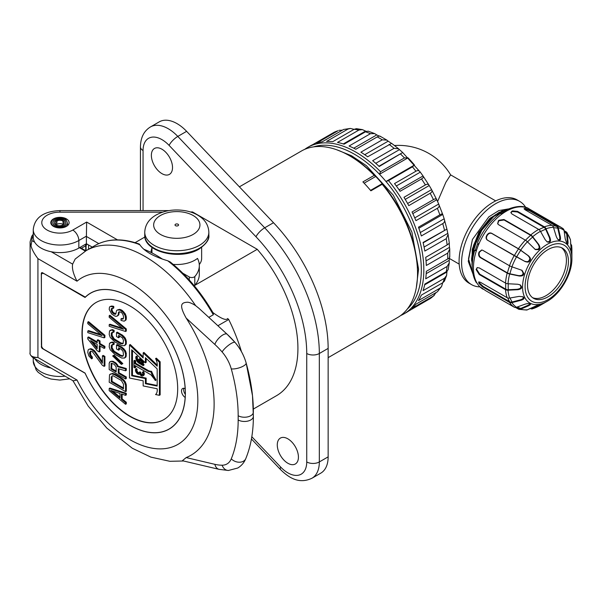 <?xml version="1.0" encoding="UTF-8"?>
<svg xmlns="http://www.w3.org/2000/svg" width="602" height="602" viewBox="0 0 602 602"><rect width="100%" height="100%" fill="white"/><g stroke="black" fill="none" stroke-linecap="round" stroke-linejoin="round"><path stroke-width="0.9" d="M334.148 132.267A96.154 55.512 60 0 1 338.031 130.747L334.148 132.267L312.747 144.63A96.154 55.512 -120 0 0 310.286 145.91L307.765 147.362A96.154 55.512 60 0 1 380.524 171.728L404.446 157.92L408.028 157.822L379.516 174.287L380.524 171.728M378.936 166.235L402.685 152.524L379.215 166.498A96.154 55.512 -120 0 0 372.653 160.681L394.054 148.318L398.659 148.845L399.442 149.642A92.595 53.458 60 0 1 402.685 152.524L420.286 172.164A92.595 53.458 60 0 1 423.04 175.98L429.218 185.529A92.595 53.458 60 0 1 431.596 189.645L436.774 199.766A92.595 53.458 60 0 1 438.7 204.055L442.733 214.447A92.595 53.458 60 0 1 444.156 218.782L446.91 229.121A92.595 53.458 60 0 1 447.783 233.373L448.084 234.441L446.232 238.701L424.831 251.057A96.154 55.512 -120 0 0 423.071 242.455L446.91 229.121L423.161 242.832M391.503 143.449L367.664 156.783A96.154 55.512 -120 0 0 360.891 152.186L382.293 139.83L386.875 140.115L388.155 141.177A92.595 53.458 60 0 1 391.3 143.299M380.095 136.519C379.975 135.736 379.019 135.864 377.236 136.91L355.827 149.266A96.154 55.512 -120 0 0 349.055 146.038L370.456 133.682L374.692 133.606L376.747 134.923A92.595 53.458 60 0 1 379.162 136.06M374.692 133.606L368.1 131.138L365.474 131.815L344.066 144.179A96.154 55.512 -120 0 0 337.504 142.418L358.905 130.055L362.412 129.618L365.565 131.093A92.595 53.458 60 0 1 366.498 131.319M362.412 129.618L356.422 128.67L354.149 129.31L332.74 141.666A96.154 55.512 -120 0 0 326.577 141.432L347.986 129.069L350.349 128.444L354.104 129.332M350.349 128.444L343.599 129.46L322.198 141.824A96.154 55.512 -120 0 0 316.629 143.11L338.031 130.747M304.717 149.364A96.154 55.512 60 0 1 307.765 147.362M408.028 157.822A94.371 54.489 60 0 1 414.485 165.023L412.43 166.829L388.508 180.645A96.154 55.512 60 0 1 403.919 313.905A96.154 55.512 60 0 1 400.669 315.546M412.43 166.829A96.154 55.512 60 0 1 415.929 171.224C417.713 170.17 419.165 170.486 420.286 172.164L396.342 185.988M399.081 189.818L423.04 175.98C423.808 176.928 423.296 177.914 421.498 178.937L400.097 191.301A96.154 55.512 -120 0 0 394.521 183.58L415.929 171.224M421.498 178.937A96.154 55.512 60 0 1 425.373 184.934C427.164 183.888 428.443 184.092 429.218 185.529L405.236 199.375M407.607 203.491L431.596 189.645C432.454 191.037 431.98 192.241 430.182 193.265L408.781 205.621A96.154 55.512 -120 0 0 403.972 197.298L425.373 184.934M430.182 193.265A96.154 55.512 60 0 1 433.44 199.623C435.223 198.577 436.337 198.63 436.774 199.766L412.806 213.605M414.755 217.886L438.7 204.055C439.588 205.869 439.136 207.284 437.338 208.307L415.937 220.663A96.154 55.512 -120 0 0 412.031 211.979L433.44 199.623M437.338 208.307A96.154 55.512 60 0 1 439.874 214.831C441.657 213.793 442.613 213.665 442.733 214.447L418.841 228.241M420.294 232.553L444.156 218.782C445.013 220.979 444.539 222.589 442.741 223.605L421.34 235.961A96.154 55.512 -120 0 0 418.465 227.187L439.874 214.831M446.232 238.701A96.154 55.512 60 0 1 447.113 244.961L449.182 243.343M449.205 243.592A92.595 53.458 60 0 1 449.476 247.377L449.747 249.025L447.707 253.126L426.306 265.482A96.154 55.512 -120 0 0 425.712 257.325L447.113 244.961M338.994 130.333L342.395 130.16M399.442 149.642L375.746 163.323M388.155 141.177L364.729 154.699M376.747 134.923L353.758 148.197M365.565 131.093L343.313 143.931M449.408 257.731A92.595 53.458 60 0 1 449.182 260.388L449.295 262.818L447.113 266.453L425.712 278.809A96.154 55.512 -120 0 0 426.306 271.329L447.707 258.973C449.506 257.942 450.093 257.182 449.476 256.685M447.181 271.066A92.595 53.458 60 0 1 446.91 271.991L446.609 275.453L444.479 278.267L423.071 290.631A96.154 55.512 -120 0 0 424.831 284.061L446.232 271.705L448.136 269.771L449.295 262.818M442.703 282.789L441.59 286.492L439.874 288.223L418.465 300.579A96.154 55.512 -120 0 0 421.34 295.123L442.741 282.767L444.434 281.111L446.609 275.453M436.134 292.519L433.44 296.003L412.031 308.359A96.154 55.512 -120 0 0 415.937 304.183L437.338 291.827L441.59 286.492M425.396 301.369L408.781 310.963L430.528 298.389L434.283 295.379M403.919 313.905L406.433 312.453A96.154 55.512 -120 0 0 408.781 310.963M388.508 180.645L385.972 181.48L414.485 165.023M407.298 309.044A94.371 54.489 -120 0 0 385.972 181.48A94.371 54.489 60 0 0 379.516 174.287A94.371 54.489 -120 0 0 313.672 146.865M350.808 156.49L349.544 155.76L350.808 156.49A94.371 54.489 60 0 1 375.738 176.469A94.371 54.489 60 0 1 382.195 183.663A94.371 54.489 60 0 1 417.54 272.066L417.54 273.526A96.154 55.512 60 0 1 397.621 317.54L328.143 357.656M417.54 273.526A96.154 55.512 60 0 0 382.21 184.28L370.885 190.819A96.154 55.512 60 0 0 362.893 181.909L374.226 175.363A96.154 55.512 60 0 0 349.544 155.76A96.154 55.512 -120 0 0 301.467 150.997L239.393 186.838M374.226 175.363L375.738 176.469L364.12 183.181M382.21 184.28L382.195 183.663L370.531 190.398M251.817 436.721L280.675 467.069A8.902 2.799 136.4 0 0 280.517 469.568C289.178 478.056 299.156 484.271 311.949 478.244L320.768 473.157A35.616 20.558 -120 0 0 328.143 456.858L328.143 348.4A124.644 71.962 -120 0 0 273.504 222.717L186.62 131.334A35.616 20.558 -120 0 0 159.244 121.867L150.432 126.954C143.923 130.965 140.59 137.61 140.447 146.896L140.447 210.587M161.946 149.221A14.96 8.639 60 0 1 171.713 162.397A14.96 8.639 60 0 1 169.418 174.384A14.96 8.639 60 0 1 161.946 173.639A14.96 8.639 60 0 1 152.171 160.463A14.96 8.639 60 0 1 154.466 148.476A14.96 8.639 60 0 1 161.946 149.221M287.854 438.828A14.96 8.639 60 0 1 297.621 452.012A14.96 8.639 60 0 1 295.326 463.991A14.96 8.639 60 0 1 287.854 463.254A14.96 8.639 60 0 1 278.079 450.07A14.96 8.639 60 0 1 280.374 438.09A14.96 8.639 60 0 1 287.854 438.828M190.503 211.994A103.273 59.628 60 0 1 192.55 211.957L257.242 249.311A103.273 59.628 60 0 1 276.536 395.672L253.337 409.067M135.089 242.659L144.894 237M53.473 218.895A9.173 5.298 180 0 1 63.466 217.743A9.173 5.298 180 0 1 69.125 222.635A9.173 5.298 180 0 1 66.438 226.382A9.173 5.298 180 0 1 56.445 227.526A9.173 5.298 180 0 1 50.786 222.635A9.173 5.298 180 0 1 53.473 218.895M162.593 212.152L59.959 212.152A18.165 10.482 0 0 0 43.178 226.653A18.165 10.482 0 0 0 72.797 230.054L86.65 222.055L86.402 236.157A8.902 5.14 -60 0 0 86.395 236.451L98.788 243.599M59.959 212.152L59.959 210.587C47.581 211.129 34.811 215.034 33.245 229.618L33.245 237.18A26.706 15.419 0 0 0 49.733 251.425A26.706 15.419 0 0 0 78.839 248.084L86.395 243.72L86.395 236.451M86.395 243.72L92.264 247.106M151.29 252.584L151.079 251.034L151.96 247.858M191.767 212.408L192.55 211.957M257.242 249.311L194.536 285.514A3.559 2.054 0 0 0 194.8 285.303A42.734 24.674 0 0 0 199.315 274.264L199.315 265.542A42.734 24.674 0 0 0 197.486 258.408A25.638 14.802 180 0 1 173.188 264.383M201.64 247.384L201.64 258.401A24.84 14.343 180 0 1 199.277 264.511M194.8 285.303L194.8 276.581A42.734 24.674 0 0 0 199.315 265.542M182.82 273.218L189.261 276.943A3.559 2.054 0 0 0 194.8 276.581M175.543 225.69A1.783 1.031 0 0 0 177.485 225.916A1.783 1.031 0 0 0 178.583 224.967A1.783 1.031 0 0 0 178.057 224.237A1.783 1.031 0 0 0 176.115 224.012A1.783 1.031 0 0 0 175.016 224.967A1.783 1.031 0 0 0 175.543 225.69M143.765 249.213A110.934 64.045 60 0 1 162.495 259.153M139.092 244.69L139.792 244.653A117.518 67.853 60 0 0 94.996 245.533L86.184 250.62L75.182 259.033L72.639 264.127C71.834 268.289 73.293 273.978 77.011 281.194L37.926 258.619L37.926 357.483C32.207 357.287 29.596 355.647 30.1 352.554L30.1 352.569M77.011 380.05L37.926 357.483L32.711 357.483L73.158 380.84L77.011 380.05A96.154 55.512 -120 0 0 176.213 445.307A96.154 55.512 -120 0 0 176.213 330.483A96.154 55.512 -120 0 0 77.011 281.194M85.379 297.155L42.584 272.796A1.783 1.031 60 0 0 41.688 272.706A1.783 1.031 60 0 0 41.32 273.526L41.628 346.331M85.078 297.335A78.523 45.338 60 0 1 90.571 293.114A78.523 45.338 60 0 1 169.102 338.452A78.523 45.338 60 0 1 169.102 429.121A78.523 45.338 60 0 1 85.078 373.225L42.584 348.686A1.783 1.031 60 0 1 41.32 346.511M37.926 258.619C34.337 253.893 32.034 249.657 31.018 245.909A26.706 15.419 180 0 1 30.1 241.899L30.1 352.396A26.706 15.419 0 0 0 30.1 352.554C29.543 353.683 30.409 355.33 32.711 357.483M169.32 428.895A78.523 45.338 -120 0 0 170.148 428.481M91.654 292.519A78.523 45.338 -120 0 0 90.887 293.039M185.356 394.34A5.343 3.085 60 0 1 183.919 388.282M44.029 273.632L85.063 297.471A78.433 45.285 -120 0 1 90.616 293.189L92.49 292.113M43.901 273.707A3.559 2.054 -120 0 0 42.125 273.526A3.559 2.054 -120 0 0 41.387 275.159L41.387 344.946A3.559 2.054 -120 0 0 43.901 349.303L85.063 373.074A78.433 45.285 -120 0 0 169.057 429.045A78.433 45.285 -120 0 0 185.168 397.425A5.343 3.085 60 0 1 181.781 392.715A5.343 3.085 60 0 1 182.624 388.516A5.343 3.085 60 0 1 185.168 388.704A78.433 45.285 -120 0 0 149.304 312.393A78.433 45.285 -120 0 0 90.616 293.189M81.992 333.493A67.665 39.062 -120 0 0 111.528 401.587A67.665 39.062 -120 0 0 163.669 419.714A67.665 39.062 -120 0 0 177.68 388.741A67.665 39.062 -120 0 0 148.145 320.648A67.665 39.062 -120 0 0 96.004 302.52A67.665 39.062 -120 0 0 81.992 333.493M96.132 302.445A67.665 39.062 -120 0 0 82.241 333.35A67.665 39.062 -120 0 0 111.694 401.353A67.665 39.062 -120 0 0 163.797 419.647M159.402 395.311L160.155 394.874L160.155 361.794L156.339 358.152L155.579 358.589A10.189 5.877 60 0 1 157.175 366.197L143.171 352.855L143.171 357.994L129.483 344.954L129.483 378.033L143.171 380.803L143.171 385.935L157.175 388.764A10.415 6.012 60 0 1 155.579 394.536L159.402 395.311L159.402 362.231L155.579 358.589M157.265 365.128L143.923 352.418L143.171 352.855M143.171 356.835L130.235 344.517L129.483 344.954M104.154 366.355L104.906 365.918L104.906 356.422L103.168 355.413L102.408 355.85L102.408 363.239L94.747 352.215L92.309 350.018L90.217 349.077L88.825 349.326L88.133 349.98L87.779 352.418L88.825 355.925L91.617 358.852L91.617 357.528L89.871 355.21L89.525 352.629L90.571 351.124L92.309 351.598L102.408 365.346L104.154 366.355L104.154 356.858L102.408 355.85M102.408 361.712L94.461 350.65L90.977 348.641L88.825 349.326M91.617 358.852L92.369 358.416L92.369 357.099L90.631 354.774L90.609 351.124M97.185 341.936L88.539 336.947L87.779 337.383L87.779 338.964L97.185 350.725L99.277 351.929L100.03 351.493L100.03 346.037M99.277 351.929L99.277 345.601L104.154 348.415L104.906 347.979L104.906 346.391L100.03 343.576L100.03 340.943L97.938 339.731L97.185 340.168L97.185 342.809L87.779 337.383M104.154 337.857L104.906 337.421L104.906 335.314L88.539 321.641L87.779 322.078L87.779 323.665L102.062 335.6L87.779 331.047L87.779 332.635L104.154 337.857L104.154 335.75L87.779 322.078M100.752 334.501L88.539 330.611L87.779 331.047M122.131 398.81L121.378 399.246L121.378 393.971L125.555 395.326L126.307 394.889L126.307 393.309L109.94 388.079L109.188 388.516L109.188 390.63L125.555 404.296L126.307 403.859L126.307 402.279L122.131 398.81L122.131 394.22M125.555 391.639L126.307 391.202L126.307 384.866L125.269 381.886L123.869 380.028L120.739 377.431L115.516 374.414L112.378 373.398L109.534 374.737L109.188 382.187L125.555 391.639L125.555 385.303L124.509 382.323L123.117 380.464L119.986 377.868L114.756 374.85L111.626 373.834L110.234 374.083M119 372.728L118.24 373.165L118.24 368.68L125.555 370.794L126.307 370.358L126.307 368.514L118.301 366.264L116.209 363.209L112.732 361.2L110.294 361.636L109.188 363.187L109.188 369.523L125.555 378.974L126.307 378.538L126.307 376.95L119 372.728L119 368.898M122.071 364.037L122.831 363.6L114.124 355.142L112.672 355.97L121.378 364.421L122.071 364.037L113.364 355.579L112.672 355.97M124.509 358.055L125.961 356.963L126.307 353.472L125.269 350.492L122.477 347.565L117.255 344.555L116.502 344.991L116.502 348.942L118.586 350.153L118.586 347.775L121.378 349.386L123.117 351.448L123.463 355.075L122.424 356.324L119.986 355.707L114.756 352.689L112.318 350.492L111.28 348.039L111.28 345.668L112.318 344.419L113.364 344.758L113.364 343.178L111.626 342.44L109.534 343.343L109.188 346.835L110.234 349.815L114.756 354.269L121.724 358.032L124.509 358.055L125.555 356.286L125.555 353.908L124.509 350.928L121.724 348.001L116.502 344.991M118.586 350.153L119.346 349.717L119.346 348.212M123.139 355.88L120.739 355.27L114.124 351.184L112.032 347.602L112.356 344.434M113.364 344.758L114.124 344.329L114.124 342.741L112.378 342.004L110.234 342.688M124.509 345.653L125.961 344.57L126.307 343.449L126.307 341.071L125.269 338.098L122.477 335.171L117.255 332.153L116.502 332.59L116.502 336.548L118.586 337.752L118.586 335.382L122.424 337.85L123.463 340.303L123.117 343.531L121.378 343.847L119.986 343.306L114.756 340.288L112.318 338.091L111.28 335.638L111.28 333.267L112.318 332.026L113.364 332.364L113.364 330.776L111.626 330.039L109.534 330.942L109.188 334.434L110.234 337.413L114.756 341.876L121.724 345.631L124.509 345.653L125.555 343.885L125.555 341.507L124.509 338.535L121.724 335.607L116.502 332.59M118.586 337.752L119.346 337.316L119.346 335.811M123.139 343.486L120.739 342.869L114.124 338.783L112.032 335.201L112.356 332.033M113.364 332.364L114.124 331.928L114.124 330.34L112.378 329.603L110.234 330.287M125.555 331.484L126.307 331.047L126.307 328.94L109.94 315.267L109.188 315.704L109.188 317.284L123.463 329.226L109.188 324.674L109.188 326.254L125.555 331.484L125.555 329.377L109.188 315.704M122.161 328.128L109.94 324.237L109.188 324.674M113.018 308.42L113.77 307.983L113.77 306.395L111.332 306.049L109.534 306.937L109.188 309.375L111.626 313.943L114.41 315.817L115.802 316.359L117.194 316.11L118.24 314.598L118.586 312.16L119.286 311.776L121.378 312.453L122.424 313.582L123.463 316.035L123.463 318.142L123.117 319L121.025 318.849L121.025 320.43L124.162 321.182L125.208 320.467L125.555 319.346L125.208 315.719L123.117 312.4L119.986 310.068L117.194 310.038L116.502 310.692L115.802 313.981L114.064 314.033L112.318 312.762L111.28 310.579L111.28 308.992L111.626 308.405L113.018 308.42L113.018 306.832L110.58 306.486L109.534 306.937M117.194 316.11L118.647 315.019L119.324 311.776M123.252 318.676L121.785 318.413L121.025 318.849M124.162 321.182L125.961 320.031L126.307 318.909L126.307 316.802L125.269 313.823L122.477 310.632L120.739 309.631L119.346 309.353L117.194 310.038M115.84 313.928L113.078 312.325L112.032 310.143L112.183 308.307M160.155 361.794L159.402 362.231M157.175 386.063L145.398 383.685L145.398 378.545L131.71 375.783L131.71 349.785L145.398 362.818L145.398 357.686L157.175 368.906L157.175 386.063M157.175 385.476L146.151 383.248L145.398 383.685M146.151 383.248L146.151 378.109L132.463 375.347L132.463 350.499M145.398 362.818L146.151 362.381L146.151 358.408M155.692 379.982L155.203 380.193A28.422 16.404 60 0 1 150.914 372.013L150.53 371.675A8.992 5.192 60 0 1 147.287 370.832L134.893 363.676L134.893 361.29L133.937 360.741L133.937 367.355L134.893 367.905L134.893 365.519L150.124 374.316A4.53 2.619 60 0 1 152.148 376.31L155.203 380.193M133.937 360.741L134.69 360.305L135.646 360.854L135.646 363.239L148.039 370.396A8.992 5.192 -120 0 0 151.283 371.238L151.674 371.577A28.422 16.404 -120 0 0 155.963 379.757M134.893 367.905L135.646 367.468L135.646 365.956M143.035 363.292L144.066 362.193L141.47 359.522A2.686 1.55 -120 0 0 139.431 358.845L138.678 359.281A2.686 1.55 -120 0 0 138.452 361.93A3.492 2.017 60 0 1 136.684 357.257L135.962 356.58A4.56 2.634 -120 0 0 139.024 363.217L143.171 365.61L143.171 364.744L140.025 362.923A1.61 0.933 60 0 1 138.972 361.501A1.61 0.933 60 0 1 139.212 360.214A1.61 0.933 60 0 1 140.439 360.621L143.035 363.292L143.314 362.63L140.718 359.958A2.686 1.55 -120 0 0 138.678 359.281M135.962 356.58L136.722 356.143L137.437 356.828A3.492 2.017 -120 0 0 138.136 360.229M143.171 365.61L143.923 365.173L143.923 364.308L140.778 362.487L140.025 362.923M139.687 360.154A1.61 0.933 -120 0 0 140.778 362.487M142.651 374.61A2.167 1.249 -120 0 1 140.71 372.811L139.957 371.788L139.197 372.849A2.167 1.249 60 0 1 138.844 373.293A2.167 1.249 60 0 1 136.85 372.314A2.167 1.249 60 0 1 136.406 369.809L135.736 369.011A3.236 1.866 -120 0 0 136.398 372.758A3.236 1.866 -120 0 0 139.378 374.218A3.236 1.866 -120 0 0 139.641 374.008A3.236 1.866 -120 0 0 142.877 375.874A3.236 1.866 -120 0 0 142.779 371.976L142.275 372.337A2.167 1.249 60 0 1 142.343 374.948A2.167 1.249 60 0 1 139.95 373.248L139.205 372.224M135.736 369.011L136.488 368.575L137.158 369.372A2.167 1.249 -120 0 0 137.399 371.554A2.167 1.249 -120 0 0 139.152 372.962M142.877 375.874L143.63 375.437A3.236 1.866 -120 0 0 143.532 371.539L142.779 371.976M146.151 378.109L145.398 378.545M132.463 375.347L131.71 375.783M135.646 360.854L134.893 361.29M135.646 363.239L134.893 363.676M143.923 364.308L143.171 364.744M137.437 356.828L136.684 357.257M144.066 362.193L143.314 362.63M140.71 372.811L139.95 373.248M140.71 372.232L139.957 372.668M137.158 369.372L136.406 369.809M90.277 352.193L89.525 352.629M90.277 353.254L89.525 353.69M90.631 354.774L89.871 355.21M91.323 355.963L90.571 356.399M92.369 357.099L91.617 357.528M90.977 348.641L90.217 349.077M92.369 349.183L91.617 349.619M93.062 349.581L92.309 350.018M94.461 350.65L93.701 351.086M95.5 351.779L94.747 352.215M104.906 356.422L104.154 356.858M100.03 340.943L99.277 341.379L97.185 340.168M100.03 343.576L99.277 344.013L99.277 341.379M104.906 346.391L104.154 346.827L99.277 344.013M104.154 348.415L104.154 346.827M97.185 348.874L90.571 340.574L97.185 344.389L97.185 348.874M97.185 347.489L92.61 341.748M104.906 335.314L104.154 335.75M126.307 393.309L125.555 393.746L109.188 388.516M125.555 395.326L125.555 393.746M126.307 402.279L125.555 402.715L121.378 399.246M125.555 404.296L125.555 402.715M110.58 390.374L119.986 393.43L119.986 398.178L110.58 390.374M119.986 397.117L112.687 391.059M112.378 373.398L111.626 373.834M113.77 373.669L113.018 374.105M115.516 374.414L114.756 374.85M120.739 377.431L119.986 377.868M122.477 378.696L121.724 379.132M123.869 380.028L123.117 380.464M125.269 381.886L124.509 382.323M125.961 383.346L125.208 383.783M126.307 384.866L125.555 385.303M111.28 381.811L111.28 377.063L112.318 375.814L113.364 375.889L121.378 380.517L123.463 384.099L123.463 388.847L111.28 381.811L112.032 381.375L112.032 376.626L111.28 377.063M112.032 376.626L112.363 375.821M123.463 387.974L112.032 381.375M126.307 376.95L125.555 377.386L118.24 373.165M125.555 378.974L125.555 377.386M111.332 361.185L109.534 362.073M112.732 361.2L110.58 361.621M113.77 361.539L113.018 361.975L111.972 361.636M115.163 362.344L114.41 362.78L113.018 361.975M116.209 363.209L115.456 363.646L114.41 362.78M117.601 364.804L116.848 365.241L115.456 363.646M118.301 366.264L117.548 366.693L116.848 365.241M126.307 368.514L125.555 368.943L117.548 366.693M125.555 370.794L125.555 368.943M116.156 366.949L116.156 371.961L110.926 368.943L111.28 363.345L114.064 364.157L116.156 366.949M116.156 371.088L111.686 368.507L111.837 363.239M111.686 368.507L110.926 368.943M111.686 363.495L110.926 363.932M114.124 355.142L113.364 355.579M122.477 347.565L121.724 348.001M123.869 348.633L123.117 349.07M125.269 350.492L124.509 350.928M125.961 351.952L125.208 352.388M126.307 353.472L125.555 353.908M126.307 355.85L125.555 356.286M125.961 356.963L125.208 357.4M112.378 342.004L111.626 342.44M114.124 342.741L113.364 343.178M112.032 345.232L111.28 345.668M112.032 347.602L111.28 348.039M112.378 348.859L111.626 349.295M113.078 350.055L112.318 350.492M114.124 351.184L113.364 351.621M115.516 352.253L114.756 352.689M120.739 355.27L119.986 355.707M122.131 355.812L121.378 356.249M123.117 355.932L122.424 356.324M122.477 335.171L121.724 335.607M123.869 336.24L123.117 336.676M125.269 338.098L124.509 338.535M125.961 339.551L125.208 339.987M126.307 341.071L125.555 341.507M126.307 343.449L125.555 343.885M125.961 344.57L125.208 344.999M112.378 329.603L111.626 330.039M114.124 330.34L113.364 330.776M112.032 332.831L111.28 333.267M112.032 335.201L111.28 335.638M112.378 336.458L111.626 336.894M113.078 337.654L112.318 338.091M114.124 338.783L113.364 339.219M115.516 339.852L114.756 340.288M120.739 342.869L119.986 343.306M122.131 343.411L121.378 343.847M123.117 343.531L122.424 343.923M126.307 328.94L125.555 329.377M113.77 306.395L113.018 306.832M112.032 308.563L111.28 308.992M112.032 310.143L111.28 310.579M112.378 311.136L111.626 311.573M113.078 312.325L112.318 312.762M114.124 313.198L113.364 313.634M114.816 313.597L114.064 314.033M115.802 313.981L115.11 314.372M119.346 309.353L118.586 309.789M120.739 309.631L119.986 310.068M122.477 310.632L121.724 311.068M123.869 311.964L123.117 312.4M125.269 313.823L124.509 314.259M125.961 315.282L125.208 315.719M126.307 316.802L125.555 317.239M126.307 318.909L125.555 319.346M125.961 320.031L125.208 320.467M122.831 318.751L122.071 319.188M119 312.581L118.24 313.017M119 314.161L118.24 314.598M118.647 315.019L117.894 315.456M111.332 306.049L110.58 306.486M112.732 306.057L111.972 306.493M85.725 250.725L85.725 245.767A1.783 1.031 0 0 0 86.086 245.473A1.783 1.317 -141.3 0 0 85.522 244.224M79.983 247.422L85.868 250.808M81.436 248.25L85.725 245.767A1.783 1.031 -120 0 0 85.266 244.374M139.792 244.653C144.066 251.132 153.375 256.512 167.725 260.779L170.2 261.938C186.876 275.377 201.241 292.467 213.281 313.198L213.311 314.763L208.796 317.367M212.86 312.461L213.326 312.897C221.566 318.834 226.329 320.708 227.646 318.518L228.715 319.504A124.644 71.962 60 0 1 241.44 351.606M217.901 325.742L228.715 319.504M186.184 457.58L214.861 464.33A8.902 6.389 103.2 0 0 219.113 469.357L182.383 460.711L186.184 457.58A112.077 64.707 -120 0 0 186.184 318.097C178.38 304.07 181.827 302.61 187.418 302.219C189.382 302.257 192.136 303.4 195.665 305.665L198.916 308.299M210.294 318.751L209.752 318.262M209.857 318.345L198.344 307.772M34.728 242.237L31.883 240.597L31.018 245.909M34.826 358.709A26.706 15.419 0 0 0 50.914 367.995M65.039 219.775L66.062 219.113L66.288 220.731M66.062 219.113A8.639 4.989 0 0 0 57.07 217.939A8.639 4.989 0 0 0 51.366 222.123A8.639 4.989 0 0 0 53.849 226.164A7.871 4.545 0 0 0 62.796 227.052A7.871 4.545 0 0 0 67.243 222.484A7.871 4.545 0 0 0 64.978 219.738A7.104 4.101 0 0 0 57.581 218.774A7.104 4.101 0 0 0 52.893 222.213A7.104 4.101 0 0 0 54.932 225.539A6.336 3.657 0 0 0 62.141 226.254A6.336 3.657 0 0 0 65.723 222.574A6.336 3.657 0 0 0 63.895 220.362A5.576 3.221 0 0 0 56.016 220.362L55.512 224.644M65.031 219.707A7.179 4.146 0 0 0 57.559 218.737A7.179 4.146 0 0 0 52.818 222.213A7.179 4.146 0 0 0 54.88 225.569A6.411 3.702 0 0 0 62.172 226.292A6.411 3.702 0 0 0 65.791 222.567A6.411 3.702 0 0 0 63.947 220.332A5.644 3.258 0 0 0 58.07 219.564A5.644 3.258 0 0 0 54.346 222.304A5.644 3.258 0 0 0 55.963 224.945A4.876 2.814 0 0 0 61.517 225.494A4.876 2.814 0 0 0 64.271 222.657A4.876 2.814 0 0 0 62.864 220.957A4.116 2.378 0 0 0 57.047 220.957L56.016 220.362M56.573 225.238L57.047 220.957M63.458 224.531A5.553 3.206 0 0 0 63.345 224.463A4.793 2.762 0 0 0 56.573 224.463M55.55 223.801A6.321 3.65 0 0 0 54.978 224.17M447.783 233.373L424.086 247.053M449.476 247.377L426.05 260.907M449.182 260.388L426.193 273.654M446.91 271.991L424.666 284.836M394.543 145.518A60.539 60.539 0 0 1 450.627 174.881L445.871 182.271L437.586 201.535M519.639 201.354L517.118 199.902A48.077 27.76 120 0 0 480.072 212.784A48.077 27.76 120 0 0 459.085 261.163A48.077 27.76 -60 0 0 469.041 283.173L471.562 284.626A48.077 27.76 -60 0 1 461.606 262.623A48.077 27.76 120 0 1 482.593 214.237A48.077 27.76 120 0 1 519.639 201.354A48.077 27.76 120 0 1 525.727 207.412M479.854 286.876A48.077 27.76 -60 0 1 471.562 284.626M508.291 208.947L498.862 210.572L488.809 216.855L472.412 239.513L468.266 261.396L472.886 273.662M499.457 212.115L488.922 219.64L479.749 231.364L473.593 245.262L471.562 258.92L471.682 261.163M502.55 210.64L489.817 218.391L478.756 232.485L472.239 249.394L471.983 264.895M505.943 211.437L505.785 211.279A42.509 24.547 120 0 0 502.038 213.311M477.679 243.644A42.509 24.547 120 0 0 475.445 249.898M478.771 285.596L479.689 286.605A46.294 26.729 -60 0 1 477.198 283.414L476.031 282.157C471.374 273.571 470.945 262.939 474.73 250.251L476.551 250.123M474.73 250.251L476.272 250.981A46.294 26.729 -60 0 1 478.5 244.886L477.627 242.418C483.06 230.303 490.547 220.708 500.081 213.65L502.76 213.477A46.294 26.729 -60 0 1 507.478 210.572L506.131 209.955L505.785 211.279M505.507 283.075A3.559 1.866 -175.8 0 0 508.028 283.753L517.758 284.257L520.301 284.949L521.535 286.665A35.616 20.558 120 0 0 521.535 287.041A35.616 20.558 120 0 0 521.535 287.425C521.686 288.516 520.421 289.284 517.758 289.712L508.028 290.194A3.559 2.227 175.5 0 1 505.507 289.667L479.23 274.489L476.092 269.53L477.138 267.672L479.23 267.905L505.507 283.075A46.294 26.729 -60 0 1 507.17 273.105L480.388 257.641C478.883 256.572 478.349 255.007 478.778 252.953A46.294 26.729 -60 0 1 479.049 252.08L481.705 249.98L482.706 250.281L509.488 265.745A46.294 26.729 -60 0 1 514.176 255.587L487.394 240.123C485.949 239.047 485.709 237.534 486.664 235.585A46.294 26.729 -60 0 1 487.168 234.78C488.485 233.049 489.975 232.545 491.638 233.267L518.42 248.731A46.294 26.729 -60 0 1 525.328 240.13L498.546 224.666L497.636 223.703L498.388 220.821A46.294 26.729 -60 0 1 499.02 220.212L503.972 219.497L530.753 234.961A46.294 26.729 -60 0 1 538.692 229.415L511.911 213.958L510.865 212.506L511.911 211.212A46.294 26.729 -60 0 1 512.573 210.903L517.585 211.37L544.366 226.834A46.294 26.729 -60 0 1 551.959 225.298L525.17 209.835L524.064 208.653L524.899 208.412A46.294 26.729 -60 0 1 525.478 208.465L530.114 210.271L556.895 225.735A46.294 26.729 -60 0 1 561.267 227.451L529.324 209.007A46.294 26.729 120 0 0 507.478 210.572M567.475 244.006L567.28 243.855C567.837 244.562 568.085 243.885 568.025 241.838L567.332 233.704A3.559 2.822 -36.6 0 0 566.881 232.492A3.559 2.822 -36.6 0 0 566.181 231.875L564.533 230.92M508.028 290.194A45.255 26.127 120 0 0 509.646 298.065L519.135 296.387L523.003 296.771L523.582 297.343A35.616 20.558 120 0 0 523.853 297.885C524.38 298.622 523.447 299.412 521.061 300.263L511.918 302.64A45.255 26.127 120 0 0 516.501 307.283L524.944 304.198C527.48 303.476 529.038 303.325 529.625 303.724A35.616 20.558 120 0 0 530.114 303.957C530.949 304.213 530.392 304.83 528.458 305.824L520.647 309.195A45.255 26.127 120 0 0 527.397 309.804L538.624 304.717A35.616 20.558 120 0 0 539.249 304.589C540.25 304.326 540.062 304.604 538.677 305.425L532.702 308.728A3.559 2.468 72.7 0 1 532.379 308.864A3.559 2.468 72.7 0 1 530.753 308.623L530.655 308.57M520.647 309.195A3.559 2.882 106.3 0 1 518.932 309.323A3.559 2.882 106.3 0 1 518.42 309.104L515.59 307.471M486.25 291.044L479.207 286.259M486.664 291.248L514.176 307.148A3.559 2.905 123.5 0 0 516.501 307.283M511.918 302.64A3.559 2.792 146.4 0 1 509.488 302.4L482.706 286.936L479.049 283.542A46.294 26.729 -60 0 1 478.778 282.993L478.733 281.969L480.388 282.255L507.17 297.719A3.559 2.611 160.2 0 0 509.646 298.065M477.401 267.574L476.092 269.53M476.596 269.237L479.734 274.151L505.8 289.201A3.559 2.227 175.5 0 0 508.321 289.735L517.05 289.306C519.722 288.862 520.986 288.102 520.828 287.011L521.535 287.425M521.535 286.665L520.828 286.251A35.616 20.558 120 0 0 520.828 287.011M520.828 286.251L519.925 284.761M571.245 251.771L571.697 252.027C571.682 253.465 571.591 253.645 571.418 252.577C571.591 253.645 571.682 253.465 571.697 252.027L571.659 245.729A45.255 26.127 -60 0 1 571.9 250.093L571.9 258.567A34.878 20.137 120 0 0 547.241 244.329A34.878 20.137 120 0 0 522.581 287.041A34.878 20.137 120 0 0 547.241 301.286L539.904 305.523L532.379 308.864M571.418 252.577A35.616 20.558 120 0 0 571.275 251.907L570.5 240.1A3.559 2.566 -17.4 0 0 570.418 239.596L566.881 232.492M567.28 243.855A35.616 20.558 120 0 0 566.896 243.456L565.248 239.024L564.051 230.385A3.559 2.897 -53.1 0 0 563.066 228.64L561.267 227.451M559.597 240.085L558.882 239.671A35.616 20.558 120 0 0 558.31 239.619L559.025 240.032A35.616 20.558 120 0 1 559.597 240.085C560.439 240.311 560.688 239.205 560.334 236.752L558.257 227.707A3.559 2.867 -77 0 0 556.895 225.735M549.679 241.921L548.964 241.507A35.616 20.558 120 0 0 548.309 241.808L549.024 242.222A35.616 20.558 120 0 1 549.679 241.921C550.679 241.635 550.77 240.213 549.957 237.655L546.006 228.775A45.255 26.127 -60 0 1 553.426 227.278L556.24 236.383C557.279 238.889 558.204 240.1 559.025 240.032L558.498 239.852M549.024 242.222L547.286 241.981L545.254 239.799L540.461 231.303A3.559 2.092 -119.1 0 0 538.692 229.415M539.249 249.047L538.542 248.634A35.616 20.558 120 0 0 537.91 249.236L538.624 249.649A35.616 20.558 120 0 1 539.249 249.047C540.25 248.302 540.062 246.752 538.677 244.397L532.702 236.721A3.559 1.543 -130.2 0 0 530.753 234.961M538.624 249.649L535.366 249.597L527.397 241.778A3.559 1.091 -136.9 0 0 525.328 240.13M530.114 260.23L529.406 259.816A35.616 20.558 120 0 0 528.91 260.613L529.625 261.027A35.616 20.558 120 0 1 530.114 260.23C530.949 259.161 530.4 257.686 528.458 255.797L520.647 250.176A3.559 0.406 -145.4 0 0 518.42 248.731M529.625 261.027C529.023 262.254 527.465 262.404 524.944 261.479L514.176 255.587M523.853 273.534L523.138 273.12A35.616 20.558 120 0 0 522.867 273.978L523.582 274.384A35.616 20.558 120 0 1 523.853 273.534L522.062 270.351L511.918 266.814A3.559 0.805 -159.4 0 1 509.488 265.745M523.582 274.384C523.326 275.656 521.844 276.19 519.135 275.994L509.646 274.008A3.559 1.272 -165.7 0 1 507.17 273.105M527.518 285.047A28.934 16.705 -60 0 1 540.144 255.925A28.934 16.705 -60 0 1 562.441 248.174A28.934 16.705 -60 0 1 568.438 261.418A28.934 16.705 120 0 1 555.804 290.54A28.934 16.705 120 0 1 533.507 298.291A28.934 16.705 120 0 1 527.518 285.047M539.249 304.589L539.828 304.544M571.659 245.729A3.559 2.288 -6.5 0 0 571.652 245.571A3.559 2.288 -6.5 0 0 570.734 244.246M538.406 304.755L532.604 307.976A3.559 2.468 72.7 0 1 532.288 308.111L529.158 308.901M527.397 309.804A3.559 2.694 85 0 1 526.622 310.022L518.932 309.323M529.406 303.543C530.234 303.792 529.685 304.416 527.743 305.41L520.738 308.435A3.559 2.882 106.3 0 1 519.029 308.57L516.064 307.404M523.582 297.343L522.867 296.929A35.616 20.558 120 0 0 523.138 297.471C523.672 298.201 522.739 298.991 520.346 299.856L512.144 301.986A3.559 2.792 146.4 0 1 509.721 301.745L483.15 286.401L479.493 283A45.586 26.315 120 0 1 479.26 282.526L478.778 282.993M479.079 281.834L479.26 282.526M570.974 250.146L570.952 245.97A3.559 2.288 -6.5 0 0 570.944 245.812A3.559 2.288 -6.5 0 0 570.914 245.639M566.572 243.441C567.122 244.141 567.37 243.471 567.317 241.425L566.693 234.133A3.559 2.822 -36.6 0 0 566.241 232.921L564.059 230.453M558.882 239.671C559.732 239.889 559.973 238.783 559.619 236.338L557.761 228.233A3.559 2.867 -77 0 0 556.398 226.262L529.828 210.918L525.185 209.112A45.586 26.315 120 0 0 524.681 209.067L524.207 209.082M553.426 227.278A3.559 2.732 -92.2 0 0 551.959 225.298M546.006 228.775A3.559 2.408 -109.4 0 0 544.366 226.834M548.964 241.507C549.972 241.214 550.062 239.792 549.242 237.248L545.705 229.279A3.559 2.408 -109.4 0 0 544.065 227.338L517.487 211.994L512.483 211.535A45.586 26.315 120 0 0 511.896 211.799L510.902 212.807M546.925 241.748L548.309 241.808M538.542 248.634C539.535 247.881 539.347 246.331 537.962 243.983L532.604 237.105A3.559 1.543 -130.2 0 0 530.663 235.344L504.085 220.001L499.141 220.716A45.586 26.315 120 0 0 498.584 221.243L497.749 223.906M535.012 249.378L537.91 249.236M529.406 259.816C530.234 258.74 529.677 257.265 527.743 255.391L520.738 250.349A3.559 0.406 -145.4 0 0 518.518 248.897L491.939 233.553C490.276 232.831 488.786 233.335 487.469 235.066A45.586 26.315 120 0 0 487.033 235.773C486.077 237.715 486.318 239.227 487.763 240.303L524.229 261.065C526.765 261.99 528.33 261.84 528.91 260.613M523.138 273.12L521.693 270.155M512.091 266.874A44.54 25.713 120 0 0 509.917 273.805L518.42 275.588C521.144 275.776 522.626 275.234 522.867 273.978M509.917 273.805A3.559 1.272 -165.7 0 1 507.433 272.902L480.863 257.558C479.358 256.482 478.823 254.924 479.26 252.863A45.586 26.315 120 0 1 479.493 252.11L479.049 252.08M481.931 250.003L479.493 252.11M561.403 247.655A28.934 16.705 -60 0 1 566.422 260.26A28.934 16.705 -60 0 1 554.45 288.674A28.934 16.705 -60 0 1 532.537 297.651M491.736 217.623L479.523 232.613L472.63 250.996L472.186 266.137M495.438 214.666L479.365 232.59L471.885 255.97M507.825 209.15L493.061 216.517L479.726 232.733L472.337 252.72M472.412 239.513L468.506 258.762L472.818 273.331M506.756 209.647L493.655 216.57L481.75 230.242L473.977 247.43L472.239 264.06M400.623 154.142A96.154 55.512 60 0 1 404.446 157.92M389.073 144.427A96.154 55.512 60 0 1 394.054 148.318M377.236 136.91A96.154 55.512 60 0 1 382.293 139.83M365.474 131.815A96.154 55.512 60 0 1 370.456 133.682M354.149 129.31A96.154 55.512 60 0 1 358.905 130.055M343.599 129.46A96.154 55.512 60 0 1 347.986 129.069M442.741 223.605A96.154 55.512 60 0 1 444.479 230.099M447.707 253.126A96.154 55.512 60 0 1 447.753 256.076A96.154 55.512 -120 0 1 447.707 258.973M446.232 271.705A96.154 55.512 -120 0 0 447.113 266.453M442.741 282.767A96.154 55.512 -120 0 0 444.479 278.267M437.338 291.827A96.154 55.512 -120 0 0 439.874 288.223M430.182 298.6A96.154 55.512 -120 0 0 433.44 296.003M280.675 467.069A26.706 15.419 -120 0 0 306.734 461.945L306.734 353.487A115.742 66.822 -120 0 0 256 236.782L169.117 145.406A26.706 15.419 -120 0 0 143.058 150.53L143.058 210.587L143.058 150.53A8.902 5.14 180 0 1 140.447 146.896M169.117 145.406A8.902 2.799 -43.6 0 1 177.808 136.428A35.616 20.558 -120 0 0 150.432 126.954M186.62 131.334L177.808 136.428L264.692 227.804L273.504 222.717M256 236.782A8.902 2.799 -43.6 0 1 264.692 227.804A124.644 71.962 -120 0 1 319.331 353.487A8.902 5.14 -0 0 1 306.734 353.487M328.143 348.4L319.331 353.487L319.331 461.945L328.143 456.858M306.734 461.945A8.902 5.14 0 0 0 319.331 461.945A35.616 20.558 -120 0 1 311.949 478.244M86.65 222.055L117.503 239.874M33.245 229.618A26.706 15.419 0 0 0 49.733 243.863A26.706 15.419 0 0 0 78.839 240.522L86.402 236.157M72.797 230.054A8.548 4.936 60 0 1 78.839 240.522L78.839 248.084M189.261 279.99L189.261 276.943M208.849 235.141C209.549 239.333 206.298 243.968 199.096 249.04C180.75 260.628 143.675 252.118 144.751 235.141A32.049 18.504 0 0 0 164.534 252.238A32.049 18.504 0 0 0 199.465 248.227A32.049 18.504 0 0 0 208.849 235.141L208.849 232.237C208.503 224.358 204.176 219.978 201.858 218.067C197.275 214.244 191.602 211.769 184.844 210.64C174.189 208.977 164.564 210.452 155.978 215.072C148.829 219.233 145.082 224.952 144.751 232.237A32.049 18.504 0 0 0 164.534 249.326A32.049 18.504 0 0 0 199.465 245.315A32.049 18.504 0 0 0 208.849 232.237M193.167 234.411A23.147 13.364 0 0 0 193.167 215.516A23.147 13.364 0 0 0 160.433 215.516A23.147 13.364 0 0 0 160.433 234.411A23.147 13.364 0 0 0 193.167 234.411M41.32 273.526L42.584 272.796M148.039 370.396L147.287 370.832M151.283 371.238L150.53 371.675M151.674 371.577L150.914 372.013M141.47 359.522L140.718 359.958M86.086 250.68L86.086 245.473A26.706 15.419 180 0 0 87.049 244.096M85.349 251.109L79.472 247.715M72.639 264.127L51.193 251.741M31.883 240.597A24.93 14.395 180 0 1 33.245 235.751M167.725 260.779A117.518 67.853 60 0 1 213.311 314.763M86.184 250.62A117.518 67.853 60 0 1 195.665 305.665M214.861 464.33A62.322 35.985 -120 0 0 222.108 465.203A26.706 15.419 -120 0 0 231.266 458.837A146.008 84.303 -120 0 0 238.166 419.963L238.166 415.726A8.902 5.14 -0 0 0 250.756 415.726A8.902 5.14 180 0 0 253.367 412.092A8.902 5.14 180 0 0 253.352 411.806A151.945 87.726 -120 0 0 252.494 395.68A151.945 87.726 -120 0 0 246.165 363.066A32.643 18.85 -120 0 0 234.983 342.365A68.259 39.408 -120 0 0 227.037 334.155A8.902 3.469 132.6 0 0 222.943 334.885A8.902 3.469 -47.4 0 0 214.861 344.457L186.184 318.097M238.166 415.726A146.008 84.303 -120 0 0 231.266 368.891A26.706 15.419 -120 0 0 222.108 351.952A8.902 2.288 -40.8 0 1 231.228 343.449A8.902 2.288 139.2 0 1 234.983 342.365A3.559 0.918 -40.8 0 1 235.043 342.418L227.097 334.2A3.559 1.385 -47.4 0 0 227.037 334.155L209.3 317.841M222.108 465.203A8.902 6.9 89.9 0 0 228.421 470.471L237.745 468.025C241.447 465.805 244.126 462.667 245.789 458.604A8.902 6.645 -157.5 0 1 243.434 461.207A8.902 6.645 22.5 0 1 231.266 458.837M222.108 351.952A62.322 35.985 -120 0 0 214.861 344.457M231.266 368.891A8.902 2.95 -15.6 0 0 243.434 366.031A8.902 2.95 164.4 0 0 246.165 363.066A3.559 1.181 -15.6 0 0 246.158 362.983C243.968 355.398 240.266 348.543 235.043 342.418A3.559 0.918 -40.8 0 1 235.089 342.485M209.526 318.044L227.097 334.2A3.559 1.385 -47.4 0 1 227.15 334.253M238.166 419.963A8.902 5.14 0 0 0 250.756 419.963A8.902 5.14 180 0 0 253.367 416.328C253.374 432.116 250.846 446.202 245.789 458.604M253.352 416.042A8.902 5.14 180 0 1 253.367 416.328L252.494 395.68L246.158 362.983M65.091 376.182A26.706 15.419 180 0 1 33.245 361.049L33.245 357.799M53.849 226.164L53.804 226.563M63.345 224.621L62.864 220.957M502.76 213.477A46.294 26.729 120 0 0 478.5 244.886M479.689 286.605A46.294 26.729 120 0 0 483.03 289.193M476.272 250.981A46.294 26.729 120 0 0 473.443 268.003A46.294 26.729 120 0 0 477.198 283.414M509.488 302.4A46.294 26.729 120 0 0 514.176 307.148M505.507 289.667A46.294 26.729 120 0 0 507.17 297.719M479.23 274.489L479.734 274.151M517.05 289.306L517.758 289.712M508.291 283.768A44.54 25.713 120 0 0 508.321 289.735M567.332 233.704A45.255 26.127 -60 0 1 570.5 240.1M558.257 227.707A45.255 26.127 -60 0 1 564.051 230.385M532.702 236.721A45.255 26.127 -60 0 1 540.461 231.303M520.647 250.176A45.255 26.127 -60 0 1 527.397 241.778M511.918 266.814A45.255 26.127 -60 0 1 516.501 256.881M508.028 283.753A45.255 26.127 -60 0 1 509.646 274.008M570.854 260.026A32.357 18.685 120 0 0 547.978 246.812A32.357 18.685 120 0 0 525.094 286.439A32.357 18.685 120 0 0 547.978 299.653A32.357 18.685 120 0 0 570.854 260.026M532.702 308.728A45.255 26.127 120 0 0 539.904 305.523M537.962 305.011L538.677 305.425M529.444 308.758A44.54 25.713 120 0 0 532.604 307.976M527.743 305.41L528.458 305.824M517.336 306.975A44.54 25.713 120 0 0 520.738 308.435M520.346 299.856L521.061 300.263M482.706 286.936L483.15 286.401M523.138 297.471L523.853 297.885M510.105 297.99A44.54 25.713 120 0 0 512.144 301.986M507.757 297.975A45.586 26.315 120 0 0 509.721 301.745M479.049 283.542L479.493 283M568.025 241.838L567.317 241.425M560.334 236.752L559.619 236.338M529.828 210.918L530.114 210.271M549.957 237.655L549.242 237.248M517.487 211.994L517.585 211.37M538.677 244.397L537.962 243.983M504.085 220.001L503.972 219.497M528.458 255.797L527.743 255.391M524.229 261.065L524.944 261.479M518.42 275.588L519.135 275.994M480.388 257.641L480.863 257.558M505.77 283.211A45.586 26.315 120 0 0 505.8 289.201M478.778 252.953L479.26 252.863M509.653 265.836A45.586 26.315 120 0 0 507.433 272.902M518.518 248.897A45.586 26.315 120 0 0 514.341 255.647M520.738 250.349A44.54 25.713 120 0 0 516.659 256.949M498.388 220.821L498.584 221.243M499.141 220.716L499.02 220.212M530.663 235.344A45.586 26.315 120 0 0 525.501 240.236M532.604 237.105A44.54 25.713 120 0 0 527.54 241.921M511.911 211.212L511.896 211.799M512.483 211.535L512.573 210.903M544.065 227.338A45.586 26.315 120 0 0 538.986 229.603M545.705 229.279A44.54 25.713 120 0 0 540.611 231.567M524.899 208.412L524.681 209.067M525.185 209.112L525.478 208.465M556.398 226.262A45.586 26.315 120 0 0 552.598 225.81M557.761 228.233A44.54 25.713 120 0 0 553.584 227.789M566.693 234.133A44.54 25.713 120 0 0 564.202 231.461M570.952 245.97A44.54 25.713 120 0 0 570.606 243.652M448.084 234.441L449.34 243.396M449.747 249.025L449.754 257.099M379.877 136.075L386.875 140.115M391.541 143.284L398.659 148.845M336.661 149.74L351.583 155.775L366.452 165.731L393.264 195.168L411.896 232.101L418.578 269.162L416.306 287.696M251.433 438.978L280.517 469.568M169.079 210.587L59.959 210.587M151.96 247.384L151.96 252.923M144.751 232.237L144.751 235.141M169.057 429.045L170.923 427.969M42.983 273.03L42.125 273.526M155.978 380.125L155.218 380.562M94.996 245.533C107.577 238.52 122.349 238.023 139.31 244.051M207.562 316.238L198.63 308.028M219.113 469.357L228.421 470.471M183.557 460.989L169.899 461.305L150.914 457.136L132.342 448.272L106.825 428.097L88.155 406.049L72.917 380.697M33.245 234.208L31.695 236.33L30.1 241.899M88.554 249.251L88.554 244.961M69.704 378.846L59.831 380.08L50.944 379.027L44.721 376.852L38.167 372.314L36.135 369.899L33.245 361.049M51.366 222.123L51.05 223.891M67.243 222.484L67.77 225.411M52.893 222.213L52.788 222.793M65.723 222.574L65.821 223.116M449.355 258.446L459.183 264.12M450.62 174.873L495.687 200.895M506.131 209.955C516.32 205.628 524.049 205.312 529.324 209.007M571.9 258.567C572.156 273.902 560.643 293.836 547.241 301.286M571.652 245.571L571.9 250.093M570.606 243.501L570.944 245.812M493.061 216.524L492.12 217.299M468.266 261.396L472.901 273.775M507.877 209.127L505.876 209.534L493.211 216.396M472.299 252.915L472.186 266.174"/></g></svg>

